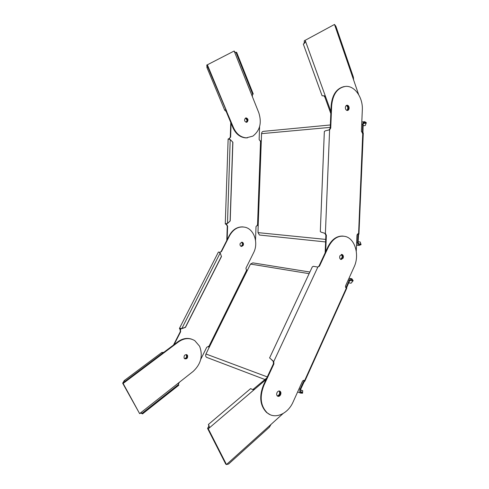 <?xml version="1.0" encoding="UTF-8"?>
<svg xmlns="http://www.w3.org/2000/svg" width="489" height="489" viewBox="0 0 489 489"><rect width="100%" height="100%" fill="white"/><g stroke="black" fill="none" stroke-linecap="round" stroke-linejoin="round"><path stroke-width="0.73" d="M366.322 122.763L365.24 125.539L366.328 122.708L364.776 121.682C363.559 121.785 362.856 122.696 362.673 124.408L362.392 133.308M255.521 240.295L256.016 226.584L257.538 225.093L258.161 226.028L261.56 133.656C261.719 132.219 262.367 131.455 263.504 131.352L330.362 124.964M361.059 244.622L359.115 245.441C358.113 245.026 357.612 244.078 357.6 242.593L357.905 235.441L358.04 234.744L358.541 234.744L358.101 242.587L359.611 244.806L360.741 244.17L360.222 241.988L361.059 244.622L360.729 244.133L358.345 243.889M259.879 235.087L259.445 235.026L257.996 232.623L258.161 226.028M364.482 122.421L364.782 122.391C363.853 122.476 363.315 123.167 363.174 124.475L362.936 132.44L362.435 132.378L362.563 133.204M364.782 122.391L365.961 123.173L366.328 122.708M363.4 123.454L365.961 123.173M260.399 141.254L259.133 139.579L259.598 126.614M260.313 141.248L260.759 141.132M261.248 140.331L260.551 141.242L257.538 225.093L257.202 225.062L257.758 225.233M231.095 123.295L230.631 137.116L228.748 139.01L229.971 139.579M227.153 239.732L227.611 226.101L226.7 224.567L226.731 223.552M247.483 120.361L246.542 122.146C247.954 120.361 247.691 118.968 245.747 117.971C246.835 118.197 247.416 118.998 247.483 120.361M241.829 242.183L243.143 244.268C242.984 245.582 242.367 246.309 241.291 246.438L242.874 245.344C243.4 243.864 243.082 242.819 241.914 242.208L241.829 242.183M230.447 139.707L232.892 142.287L230.209 220.942L227.721 223.29L225.875 223.986L226.7 224.567L225.27 223.968L227.611 223.308L230.099 220.955L232.782 142.232L230.447 139.707L228.137 138.986L229.262 138.595L230.282 137.146L230.777 122.525M229.579 139.444L229.61 138.564L229.262 138.668M227.489 223.345L230.209 139.64M226.78 240.454L227.269 226.071L226.358 224.537M241.12 246.383L242.795 244.225L241.652 242.196M246.071 122.25L247.128 120.404L245.576 118.038M257.183 225.062L257.691 225.191M361.065 244.671L360.741 244.17M356.267 251.242L356.939 235.539C357.123 234.255 357.673 233.656 358.59 233.736L358.235 233.705M362.74 133.375L358.59 233.736L358.944 234.035L358.541 234.744M358.082 233.736L358.04 234.744L358.125 233.724M325.154 252.844L325.87 235.233L324.898 233.4L323.785 233.002M328.541 130.025L329.103 129.878L330.228 128.136L331.145 105.673C332.184 94.701 336.585 88.326 344.335 86.535M340.711 259.396L342.404 256.811L341.322 254.457M347.239 110.49L348.633 108.191C348.571 106.51 347.942 105.545 346.75 105.282C348.865 106.474 349.146 108.155 347.6 110.325L347.239 110.49M362.936 132.44L363.284 133.142L362.691 133.375L361.408 131.358L362.318 110.025C363.082 97.763 354.922 85.728 345.851 86.37C337.569 87.592 332.832 94.01 331.652 105.606L330.735 128.094L329.61 129.829L329.103 129.878M324.898 233.4L325.393 233.449L329.61 129.829L325.161 130.875L324.329 131.639L320.313 231.474M325.698 251.67L326.365 235.276L325.393 233.449L324.574 233.271M342.905 256.872C342.734 258.412 342.08 259.286 340.949 259.5L342.6 258.168C343.186 256.389 342.856 255.142 341.609 254.427L342.905 256.872M345.362 107.58C345.515 106.125 346.12 105.337 347.172 105.214C348.412 105.422 349.073 106.388 349.146 108.124C348.993 109.591 348.382 110.38 347.318 110.496C346.09 110.282 345.436 109.31 345.362 107.58M320.301 231.474L321.071 232.153L325.362 233.436M358.137 241.78L360.222 241.988M363.125 125.728L365.24 125.539M353.131 280.717L351.078 283.223L353.162 280.662L351.842 278.754C350.802 278.461 349.953 278.956 349.287 280.234L345.955 287.862M200.741 359.336L206.743 347.227L208.644 346.469L208.999 347.752L250.484 264.072L252.856 262.874L309.885 272.025M302.563 393.18L300.68 393.119C299.671 392.19 299.482 390.876 300.118 389.177L303.247 382.251L303.645 381.609L304.115 381.897L300.594 389.458L301.126 392.526L302.447 392.539L302.715 390.693L302.563 393.18L302.447 392.502L300.49 391.768M207.14 357.575L206.529 357.312C205.594 356.505 205.411 355.405 205.979 354.005L208.999 347.752M351.181 279.36L351.664 279.433L349.714 280.564L346.658 287.581L346.224 287.257L346.071 287.972M351.664 279.433L352.667 280.888L353.162 280.662M349.763 280.46L352.667 280.888M247.532 269.885L246.523 270.417L245.924 268.216L253.577 252.782C258.65 243.198 254.317 229.463 245.356 227.306C238.846 225.961 233.589 228.742 229.592 235.655L221.431 251.676L219.121 252.379M174.096 344.598L180.63 331.768L180.465 329.83L181.174 328.449M243.216 245.386L241.199 246.407C240.044 245.79 239.732 244.744 240.264 243.277L242.263 242.251C243.43 242.862 243.748 243.907 243.216 245.386M186.419 354.586L186.969 357.508L184.738 358.81C186.712 358.59 187.483 357.416 187.042 355.277L186.419 354.586M220.313 253.241L221.474 256.554L185.478 327.361L182.091 328.571L180.001 328.675L180.148 329.72L179.439 328.388L181.994 328.455L185.386 327.251L221.413 256.383L220.313 253.241L219.188 252.245M181.841 328.529L220.129 253.088M173.485 345.063L180.313 331.658L180.148 329.72M246.529 270.417L208.809 346.597L208.247 346.31M219.909 252.434L221.089 251.621L229.243 235.619C232.685 229.488 237.324 226.59 243.161 226.92M184.591 358.706L186.645 357.38L186.242 354.562M208.473 346.481L209.029 347.013M302.55 393.223L302.447 392.539M343.211 236.095C336.903 235.722 331.842 239.262 328.015 246.701L328.516 246.756C332.93 238.4 338.639 234.989 345.631 236.535C355.234 239.035 359.672 255.368 354.128 266.902L345.717 285.515C345.307 286.731 345.515 287.605 346.334 288.125L304.61 380.644L303.944 380.32L304.806 381.243L304.115 381.897M304.146 380.509L303.645 381.609L304.127 380.473M270.007 414.611L266.688 412.569C260.026 405.711 258.968 396.53 263.504 385.026L273.437 363.73L273.278 361.395L273.754 361.554L273.913 363.895L263.974 385.21C259.433 396.726 260.496 405.913 267.159 412.777C274.885 419.703 288.009 413.914 293.137 401.891L302.361 381.487C302.942 380.43 303.632 380.1 304.439 380.497M328.015 246.701L318.987 266.071L317.758 267.067L313.357 266.303L312.251 267M280.124 394.531C280.686 393.07 280.527 391.927 279.653 391.102L280.221 391.842C280.674 394.434 279.8 395.882 277.599 396.188L280.124 394.531M273.278 361.395L271.199 359.366M328.516 246.756L319.476 266.144L317.746 267.061M346.34 288.131L346.744 288.229L346.658 287.581M280.594 394.715C279.702 396.292 278.651 396.75 277.452 396.084C276.591 395.253 276.438 394.11 277 392.661C277.893 391.096 278.938 390.638 280.124 391.286C280.998 392.117 281.157 393.26 280.594 394.715M339.941 255.747L342.111 254.488C343.357 255.203 343.688 256.45 343.101 258.229L340.912 259.488C339.678 258.767 339.354 257.52 339.941 255.747M269.616 357.924L273.754 361.554L317.832 267.092M300.448 389.843L302.715 390.693M348.694 282.819L351.078 283.223M247.483 137.831L245.753 137.892C240.099 137.403 235.82 133.992 232.917 127.672L226.175 111.455L226.731 111.376L207.367 64.799L207.849 67.127L233.479 127.611C236.376 133.943 240.661 137.354 246.322 137.843L252.831 136.138C259.959 130.649 261.945 122.849 258.803 112.751L252.428 96.785L252.342 94.793L252.727 94.346L236.101 52.641L235.105 52.329L234.152 51.021L252.428 96.785M207.367 64.799L234.152 51.021L207.367 64.799M247.104 122.085L246.377 122.287C244.347 121.364 244.048 119.964 245.478 118.093L246.187 117.892C248.229 118.803 248.534 120.196 247.104 122.085M235.142 52.354L236.645 52.317L253.247 93.992L252.727 94.346M236.101 52.641L236.645 52.317M226.175 111.455L224.677 110.135L206.933 67.537L206.823 64.933M207.067 67.604L207.935 67.195M225.606 109.683L224.763 110.098M353.633 80.037L353.406 77.207L335.9 26.296L334.5 24.45L305.173 40.312C305.625 41.828 305.008 43.087 303.308 44.071L322.086 95.765L324.537 95.893L325.717 97.115L305.173 40.312L334.5 24.45L358.639 94.573M330.821 113.57L324.91 97.232L323.907 95.74M346.817 110.392C348.254 108.564 348.095 106.926 346.353 105.477M330.906 111.48L325.717 97.115L324.91 97.232M303.308 44.071L303.944 43.668M304.127 43.515L304.372 40.508M179.481 382.19L139.622 413.621L141.168 412.967L142.25 413.168L178.546 384.495L178.412 383.938L179.481 382.19L193.161 371.408C200.973 364.048 203.112 355.656 199.585 346.224L194.824 340.686C189.628 337.557 184.157 337.972 178.406 341.939L164.292 352.545L162.476 353.205M124.2 380.607L161.951 352.373L124.212 380.601L122.672 383.217L139.622 413.621L123.136 383.462L164.292 352.545L163.791 352.337L177.892 341.75C182.525 338.449 187.165 337.606 191.804 339.219M187.562 355.485C187.868 358.119 186.896 359.201 184.64 358.743L184.127 358.125C183.821 355.497 184.787 354.409 187.03 354.849L187.562 355.485M161.951 352.373L162.489 353.223L124.823 381.475L123.136 383.462L122.672 383.217M162.048 352.526L163.791 352.337M124.946 381.414L124.383 380.534M178.546 384.495L178.815 385.21L142.556 413.877L140.783 413.022M142.556 413.877L142.25 413.168M252.776 389.629L266.798 377.966M283.009 413.602L226.48 464.55L225.765 464.128L207.574 428.425L208.901 426.017L208.387 424.47C209.518 426.108 209.481 427.551 208.277 428.798L266.083 379.501M277.269 395.913C279.231 395.265 279.965 393.81 279.47 391.542L279.085 390.974M269.384 427.203L271.047 424.385M207.574 428.425L208.277 428.798L226.48 464.55L228.601 464.018L269.408 427.184M253.852 388.999L254.592 389.299L252.941 389.672L250.612 388.627L208.387 424.47M357.6 242.593L356.646 242.501M325.698 239.402L257.996 232.623M261.56 133.656L330.264 127.372M361.701 124.499L362.673 124.408M362.862 131.73L362.361 131.675M227.269 226.071L227.611 226.101M357.905 235.441L358.413 235.441M330.735 128.094L330.228 128.136M331.145 105.673L331.652 105.606M325.87 235.233L326.365 235.276M230.631 137.116L230.282 137.146M300.118 389.177L299.06 388.779M267.294 376.915L205.979 354.005M250.484 264.072L309.115 273.663M348.186 280.05L349.287 280.234M346.842 286.939L346.408 286.615M219.738 252.801L219.922 252.44M180.313 331.658L180.63 331.768M303.247 382.251L303.718 382.539M319.476 266.144L318.987 266.071M263.974 385.21L263.504 385.026M273.437 363.73L273.913 363.895M229.243 235.619L229.592 235.655M221.431 251.676L221.089 251.621M233.479 127.611L232.917 127.672M177.892 341.75L178.406 341.939M226.835 223.467L227.306 223.387M359.115 245.441L356.53 245.172M325.595 241.939L259.445 235.026M363.284 133.21L358.95 233.95M324.348 131.486L320.313 231.597M342.111 254.488L341.548 254.421M347.172 105.214L346.829 105.257M225.27 223.968L228.137 138.986M241.737 242.189L242.263 242.251M361.811 121.963L364.384 121.718M208.314 346.353L208.644 346.469M300.68 393.119L297.63 391.958M264.959 379.531L206.529 357.312M346.75 288.229L304.836 381.175M267.159 412.777L266.688 412.569M312.337 266.798L269.58 357.972M280.124 391.286L279.335 390.98M179.439 328.388L218.455 251.957M186.309 354.568L187.03 354.849M348.981 278.296L351.206 278.657M246.322 137.843L245.753 137.892M206.933 67.531L224.677 110.135M246.187 117.892L245.869 117.935M323.975 95.752L324.537 95.893M303.926 43.68L304.39 43.16M141.168 412.967L140.795 413.022M208.901 426.017L208.711 425.357"/></g></svg>
